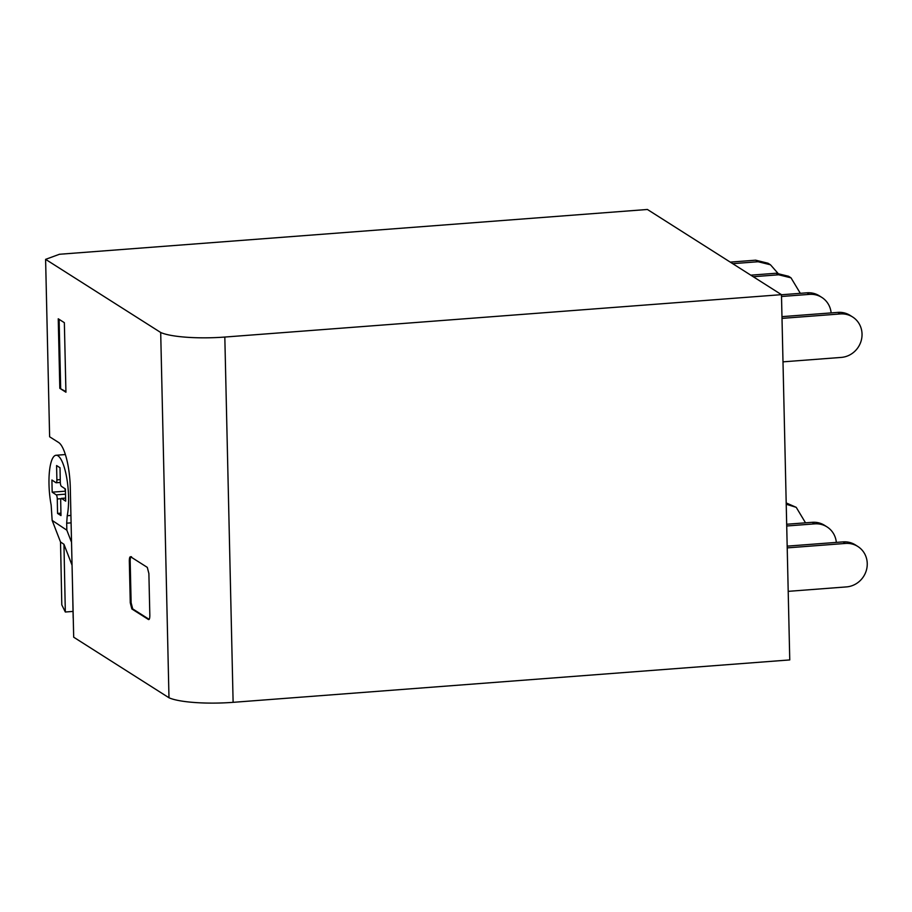 <?xml version="1.0" encoding="UTF-8"?>
<svg xmlns="http://www.w3.org/2000/svg" width="912" height="912" viewBox="0 0 912 912"><rect width="100%" height="100%" fill="white"/><g stroke="black" fill="none" stroke-linecap="round" stroke-linejoin="round"><path stroke-width="1.37" d="M233.119 702.331L789.758 659.923L781.47 294.656L224.819 337.052A53.124 10.032 178.7 0 1 160.694 332.481L168.982 697.76A53.124 10.032 -1.3 0 0 233.119 702.331L224.819 337.052M160.694 332.481L45.6 259.35L49.624 436.78L58.664 442.514A38.965 10.408 -94.4 0 1 70.292 487.601L73.69 637.203L168.982 697.76M64.353 322.677L58.243 318.79L59.816 388.33L65.938 392.217L64.353 322.677M130.667 556.81L147.299 567.378L148.884 573.523L149.83 615.247C149.819 618.359 149.363 619.795 148.485 619.533L131.852 608.965L130.268 602.821L129.322 561.097C129.333 557.984 129.789 556.548 130.667 556.81L130.382 556.73M781.47 294.656L647.406 209.475L59.462 254.266L45.6 259.35M59.816 388.33L65.915 391.601M60.671 388.273L59.109 319.337M149.158 619.362L132.707 608.897L131.123 602.752L130.177 561.028C130.188 557.916 130.633 556.491 131.522 556.742M65.459 491.545L64.877 488.638M51.904 479.997L55.974 482.71A3.545 0.946 -94.4 0 0 56.168 482.767A3.545 0.946 -94.4 0 0 56.886 479.883L56.59 465.553L60.01 467.731L60.306 482.163A3.545 0.946 -94.4 0 0 61.355 486.29L65.402 488.98L65.675 501.155L61.606 498.442A3.545 0.946 -94.4 0 0 61.4 498.385A3.545 0.946 -94.4 0 0 60.694 501.258L60.99 515.588L57.559 513.422L57.274 498.978A3.545 0.946 -94.4 0 0 56.225 494.863L52.178 492.172L51.904 479.997M64.946 491.203L52.178 492.172M60.933 513.16L57.559 513.422M71.09 522.85L66.69 523.18L66.838 530.18L52.155 520.41L60.523 542.002L63.954 544.282L72.048 565.189M66.69 523.18L67.226 515.725A35.42 9.462 -94.4 0 0 68.571 497.086A35.42 9.462 -94.4 0 0 56.099 455.259A35.42 9.462 -94.4 0 0 48.997 484.067A35.42 9.462 -94.4 0 0 51.152 505.02L52.155 520.41M66.838 530.18L71.535 542.298M63.954 544.282L65.322 612.009L61.799 604.861L60.523 542.002M73.177 618.142L72.515 585.641M73.04 611.416L65.322 612.009M787.17 546.14L843.041 541.888A22.139 20.919 -57.6 0 1 855.399 544.931L857.85 546.493A22.139 20.919 -57.6 0 1 866.4 570.205A22.139 20.919 -57.6 0 1 846.473 586.906L788.196 591.352M787.216 547.884L845.481 543.438A22.139 20.919 -57.6 0 1 857.85 546.493M786.714 525.996L814.667 523.864A22.139 20.919 -57.6 0 1 827.036 526.908A22.139 20.919 -57.6 0 1 836.338 542.401M827.036 526.908L824.596 525.358A22.139 20.919 122.4 0 0 812.227 522.314L814.667 523.864M786.68 524.252L812.227 522.314M805.524 522.815L796.222 507.334L786.224 504.245M796.222 507.334L786.19 502.922M782.006 318.379L840.283 313.945A22.139 20.919 122.4 0 1 852.64 316.988L850.201 315.438A22.139 20.919 -57.6 0 0 837.832 312.394L840.283 313.945M852.64 316.988A22.139 20.919 122.4 0 1 861.19 340.712A22.139 20.919 122.4 0 1 841.263 357.413L782.998 361.847M781.972 316.646L837.832 312.394M781.504 296.491L809.468 294.371A22.139 20.919 -57.6 0 1 821.826 297.415A22.139 20.919 -57.6 0 1 831.14 312.896M821.826 297.415L819.386 295.864A22.139 20.919 122.4 0 0 807.017 292.809L809.468 294.371M781.47 294.758L807.017 292.809M753.255 276.724L778.654 274.786L791.012 277.841L800.326 293.322M750.804 275.173L776.203 273.235L788.572 276.279L791.012 277.841M777.845 273.178L770.469 264.788L768.029 263.237L755.66 260.182L730.261 262.12M770.469 264.788L758.111 261.733L732.712 263.671M131.852 608.965L132.707 608.897M130.268 602.821L131.123 602.752M129.322 561.097L130.177 561.028M56.225 494.863L65.516 494.156M61.058 498.693L57.274 498.978M65.607 498.134L61.606 498.442M56.886 479.883L60.26 479.632M70.919 515.44L67.226 515.725M843.041 541.888L845.481 543.438M776.203 273.235L778.654 274.786M758.111 261.733L755.66 260.182M65.607 498.066L61.4 498.385M60.317 482.448L56.168 482.767M65.379 454.552L56.099 455.259"/></g></svg>
